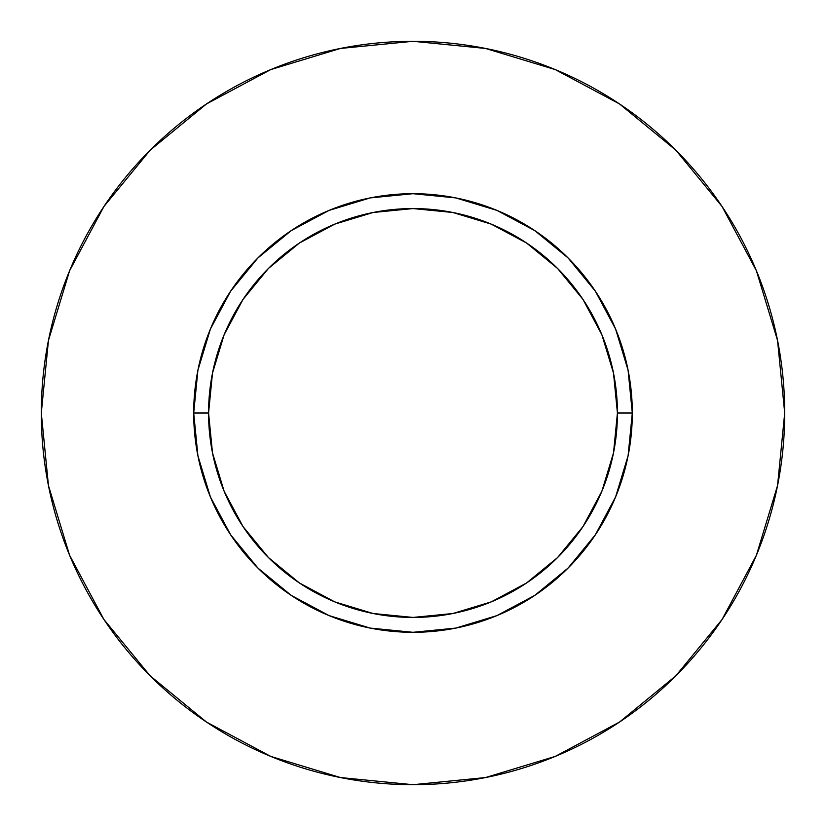 <?xml version="1.0" encoding="UTF-8"?>
<svg xmlns="http://www.w3.org/2000/svg" width="826" height="826" viewBox="0 0 826 826"><rect width="100%" height="100%" fill="white"/><g stroke="black" fill="none" stroke-linecap="round" stroke-linejoin="round"><path stroke-width="0.62" stroke-dasharray="4.13 3.1" d="M208.565 413A204.435 204.435 0 0 0 413 617.435A204.435 204.435 0 0 0 617.435 413A204.435 204.435 0 0 0 413 208.565A204.435 204.435 0 0 0 208.565 413A204.435 204.435 0 0 0 413 617.435A204.435 204.435 0 0 0 617.435 413A204.435 204.435 0 0 0 413 208.565A204.435 204.435 0 0 0 208.565 413M721.986 619.603L756.409 555.248L777.555 485.512L784.7 413A371.7 371.7 0 0 0 413 41.3A371.7 371.7 0 0 0 41.3 413A371.7 371.7 0 0 0 413 784.7A371.7 371.7 0 0 0 784.7 413L777.555 340.488L756.409 270.752L722.058 206.49M619.603 104.014L555.248 69.591L485.512 48.445L413 41.3L340.488 48.445L270.752 69.591L206.49 103.942M104.014 206.397L69.591 270.752L48.445 340.488L41.3 413L48.445 485.512L69.591 555.248L103.942 619.51M206.397 721.986L270.752 756.409L340.488 777.555L413 784.7L485.512 777.555L555.248 756.409L619.51 722.058"/><path stroke-width="1.24" d="M617.435 413L632.303 413A219.303 219.303 0 0 1 413 632.303A219.303 219.303 0 0 1 193.697 413L208.565 413A204.435 204.435 0 0 1 413 208.565A204.435 204.435 0 0 1 617.435 413A204.435 204.435 0 0 1 413 617.435A204.435 204.435 0 0 1 208.565 413L212.489 452.885L224.125 491.233L243.02 526.575L268.44 557.56L299.425 582.98L334.767 601.875L373.115 613.512L413 617.435L452.885 613.512L491.233 601.875L526.575 582.98L557.56 557.56L582.98 526.575L601.875 491.233L613.512 452.885L617.435 413L613.512 373.115L601.875 334.767L582.98 299.425L557.56 268.44L526.575 243.02L491.233 224.125L452.885 212.489L413 208.565L373.115 212.489L334.767 224.125L299.425 243.02L268.44 268.44L243.02 299.425L224.125 334.767L212.489 373.115L208.565 413L193.697 413L197.91 370.213L210.393 329.078L230.661 291.165L257.929 257.929L291.165 230.661L329.078 210.393L370.213 197.91L413 193.697L455.787 197.91L496.922 210.393L534.835 230.661L568.071 257.929L595.34 291.165L615.607 329.078L628.09 370.213L632.303 413L628.09 455.787L615.607 496.922L595.34 534.835L568.071 568.071L534.835 595.34L496.922 615.607L455.787 628.09L413 632.303L370.213 628.09L329.078 615.607L291.165 595.34L257.929 568.071L230.661 534.835L210.393 496.922L197.91 455.787L193.697 413A219.303 219.303 0 0 1 413 193.697A219.303 219.303 0 0 1 632.303 413L617.435 413M41.3 413A371.7 371.7 0 0 1 413 41.3A371.7 371.7 0 0 1 784.7 413A371.7 371.7 0 0 1 413 784.7A371.7 371.7 0 0 1 41.3 413L48.445 485.512L69.591 555.248L103.942 619.51L150.167 675.833L206.49 722.058L270.752 756.409L340.488 777.555L413 784.7L485.512 777.555L555.248 756.409L619.51 722.058L675.833 675.833L722.058 619.51L756.409 555.248L777.555 485.512L784.7 413L777.555 340.488L756.409 270.752L722.058 206.49L675.833 150.167L619.51 103.942L555.248 69.591L485.512 48.445L413 41.3L340.488 48.445L270.752 69.591L206.49 103.942L150.167 150.167L103.942 206.49L69.591 270.752L48.445 340.488L41.3 413M722.058 206.49L675.833 150.167L619.603 104.014M206.49 103.942L150.167 150.167L104.014 206.397M103.942 619.51L150.167 675.833L206.397 721.986M619.51 722.058L675.833 675.833L721.986 619.603"/></g></svg>
